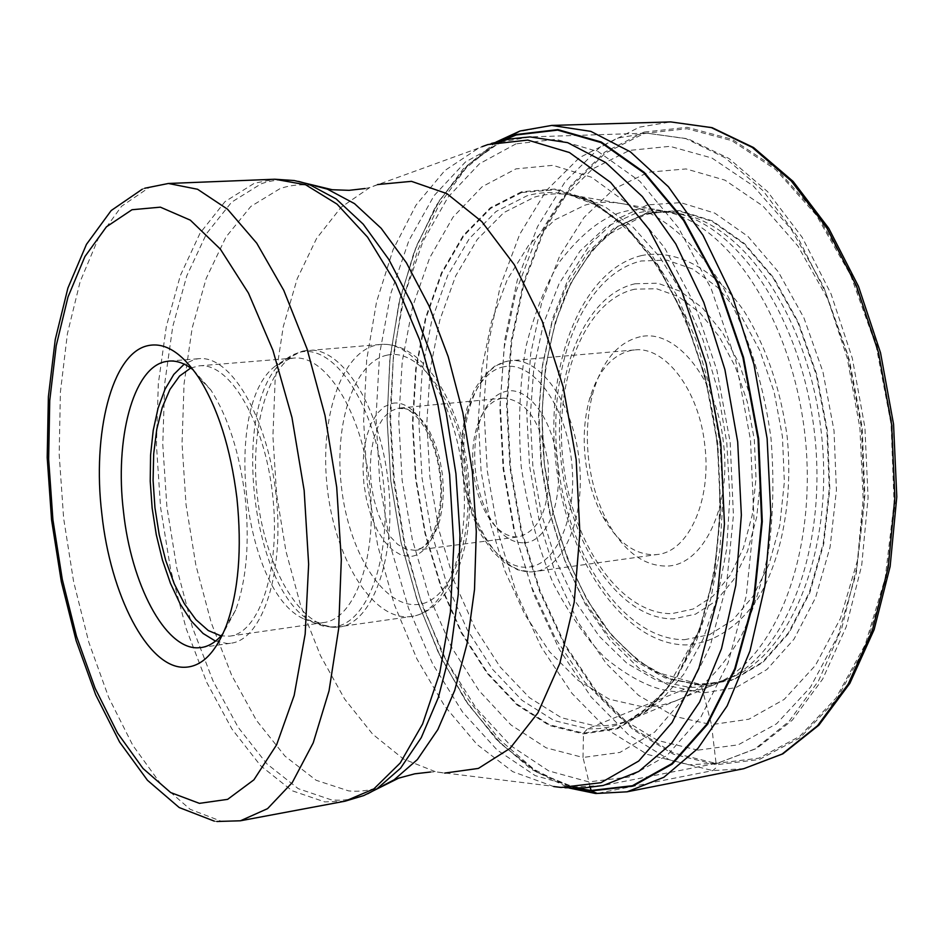 <?xml version="1.0" encoding="UTF-8"?>
<svg xmlns="http://www.w3.org/2000/svg" width="944" height="944" viewBox="0 0 944 944"><rect width="100%" height="100%" fill="white"/><g stroke="black" fill="none" stroke-linecap="round" stroke-linejoin="round"><path stroke-width="0.71" stroke-dasharray="4.72 3.54" d="M644.056 132.089L604.797 152.102L570.931 185.39L543.567 229.64L523.472 282.457L511.082 341.386L506.598 404.044L509.984 468.094L521.1 531.26L539.567 591.263L564.901 645.838L596.36 692.695L632.976 729.57L673.473 754.244L716.225 764.746L759.259 759.519L800.276 737.642L836.738 699.162L866.144 645.342L886.18 578.743L895.124 503.258L892.08 423.773L877.129 345.681L851.405 274.244L816.89 214.005L776.145 168.339L731.978 139.24L687.126 127.334L644.056 132.089M717.688 683.043C705.003 689.096 691.987 691.964 678.642 691.657L696.53 684.258L701.333 685.45L733.016 680.093L762.811 662.523L788.96 633.07L809.763 592.856L823.746 543.886L829.823 488.898L827.475 431.255L816.772 374.579L798.459 322.435L773.82 277.949L744.509 243.576L712.413 220.884L679.444 210.606L647.395 212.648L617.824 226.253L591.994 250.184L570.908 282.846L555.261 322.47L545.49 367.169L541.868 415.018L544.405 464.094L552.972 512.462L567.273 558.234L586.849 599.546L611.016 634.569L638.911 661.567L669.461 678.96L701.333 685.45L711.481 724.65L748.84 719.222L784.204 699.398L815.439 665.367L840.467 618.367L857.412 560.677L864.881 495.612L862.179 427.243L849.399 360.053L827.463 298.41L797.975 246.124L763.023 206.111L724.933 180.139L686.04 168.929L648.457 172.197L613.978 188.894L584.053 217.415L559.745 255.836L541.797 302.045L530.658 353.894L526.563 409.2L529.525 465.829L539.378 521.666L555.827 574.601L578.342 622.556L606.225 663.479L638.557 695.35L674.134 716.284L711.481 724.65L716.071 763.425L673.497 752.993L633.153 728.438L596.679 691.74L565.338 645.082L540.098 590.72L521.69 530.941L510.621 468.023L507.247 404.209L511.719 341.799L524.073 283.106L544.098 230.501L571.356 186.44L605.092 153.317L644.197 133.423L687.079 128.726L731.73 140.609L775.697 169.601L816.253 215.079L850.591 275.058L876.185 346.165L891.065 423.891L894.098 503.01L885.201 578.141L865.27 644.433L836.018 698.041L799.721 736.367L758.905 758.174L716.071 763.425L715.705 768.086L712.755 770.611L597.163 793.408L627.064 791.815M502.892 140.361L468.755 164.362L439.739 200.104L416.658 245.511L400.02 298.434L390.12 356.714L387.064 418.263L390.792 481.062L401.176 543.119L417.897 602.437L440.553 657.036L468.578 704.897L501.217 744.014L537.478 772.381L576.111 788.146M590.201 787.414L583.026 757.466L619.901 752.439L654.782 732.001L685.545 696.271L710.077 646.475L726.502 584.997L733.429 515.412L730.16 442.122L716.838 370.024L694.418 303.862L664.588 247.788L629.495 204.942L591.51 177.224L552.948 165.33L515.92 168.893L482.183 186.723L453.085 217.073L429.662 257.865L412.563 306.847L402.191 361.741L398.722 420.292L402.156 480.248L412.304 539.437L428.836 595.676L451.291 646.77L478.962 690.571L510.964 724.945L546.139 747.837L583.026 757.466L583.463 733.146L587.652 728.744L678.642 691.657C657.449 691.681 632.987 680.471 605.293 658.027C586.814 639.43 569.409 614.438 553.078 583.038C538.292 547.933 527.684 509.158 521.241 466.714C517.961 423.903 519.578 383.712 526.068 346.141C534.906 311.839 546.234 283.519 560.04 261.193C581.964 233.003 603.251 216.495 623.89 211.657C636.976 208.27 650.463 208.117 664.364 211.22M625.766 204.293L625.789 204.293C653.637 210.701 688.624 233.262 721.039 283.825C744.651 324.347 763.059 378.709 770.988 438.37C774.186 478.337 773.313 516.321 768.381 552.323C761.407 585.823 752.014 614.438 740.214 638.144C721.098 669.308 701.569 689.391 681.639 698.395L735.6 675.644C723.552 681.391 711.139 684.14 698.348 683.857L656.009 672.163C637.33 660.741 619.925 645.13 603.782 625.341C572.371 580.761 552.535 526.823 544.299 463.528C538.257 399.996 545.608 343.014 566.329 292.605C577.669 269.748 591.18 250.679 606.85 235.422L644.858 214.854C657.413 211.621 670.287 211.48 683.468 214.43C746.621 227.504 808.855 320.453 821.292 432.411C834.154 544.31 794.246 648.811 735.6 675.644C722.903 681.662 709.876 684.53 696.53 684.258L664.965 677.839L634.71 660.588L607.063 633.79L583.109 599.015L563.71 557.987L549.514 512.521L541.006 464.472L538.481 415.726L542.068 368.207L551.733 323.827L567.238 284.486L588.124 252.072L613.694 228.354L642.982 214.878C656.08 211.515 669.579 211.362 683.468 214.43L675.574 213.014C739.128 226.005 801.928 319.933 814.519 433.178C827.522 546.364 787.272 651.938 728.225 678.795C715.505 684.789 702.478 687.633 689.132 687.326L657.413 680.801L627.005 663.337L599.228 636.256L575.156 601.151L555.65 559.745L541.384 513.866L532.817 465.404L530.257 416.233L533.82 368.302L543.496 323.521L559.037 283.825L579.994 251.116L605.67 227.15L635.088 213.533C648.174 210.146 661.673 209.969 675.574 213.014L625.766 204.293C610.025 201.355 596.384 201.662 584.832 205.214L554.73 219.917L528.534 245.405L507.164 279.872L491.458 321.762L481.841 369.021L478.348 419.514L481.074 471.268L490.066 522.303L504.828 570.672L524.829 614.52L549.55 651.726L578.129 680.412L609.387 699.244L642.014 706.667C653.932 707.457 667.137 704.708 681.615 698.407L635.182 717.723C622.049 723.765 608.632 726.455 594.909 725.794L561.456 717.759L529.442 697.663L500.214 667.054L474.879 627.725L454.3 581.622L439.149 530.729L429.886 477.074L426.841 422.7L430.157 369.67L439.821 320.063L455.657 275.978L477.227 239.481L503.872 212.577L534.623 197.084C548.004 193.249 561.869 192.836 576.194 195.821L605.01 206.783L633.2 227.292L659.703 256.957L683.338 294.941L702.997 339.864L717.735 389.966L726.821 443.09L729.83 496.898L726.644 549.019L717.499 597.198L702.938 639.489L683.727 674.335L660.824 700.613L635.253 717.7M664.399 211.22C728.603 223.917 791.815 319.402 804.878 434.264C817.787 549.148 777.478 656.316 717.723 683.031M193.39 370.024L210.901 390.061C228.2 417.154 239.611 452.896 245.145 497.264C249.747 541.95 246.62 579.498 235.752 609.93L223.162 633.365M215.515 641.129L227.185 643.489L231.009 643.194C262.774 639.654 284.887 571.203 275.967 494.042C267.447 416.835 230.607 355.05 198.854 358.685L194.842 359.31L184.21 364.16M190.747 368.018L199.278 365.835C229.498 362.354 264.485 421.13 272.568 494.432C281.041 567.686 260.06 632.787 229.829 636.138L221.014 635.902M289.914 358.673L275.329 366.083C222.041 405.377 243.198 592.513 303.909 618.922L319.992 622.875L323.615 622.58C355.404 618.981 377.919 555.048 369.623 483.458C361.729 411.82 325.515 354.531 293.726 358.106L289.914 358.673M501.996 398.285C491.151 400.492 482.962 409.484 477.452 425.26C472.956 439.137 471.634 454.666 473.487 471.835C475.54 488.898 480.284 503.659 487.718 516.108C496.662 530.327 506.68 537.266 517.796 536.935L518.976 536.817C540.806 530.08 550.517 505.524 548.098 463.162C540.947 421.461 526.02 399.772 503.294 398.108L501.996 398.285M524.097 542.8C546.187 542.387 562.742 503.872 557.491 462.088C553.196 420.186 528.416 386.485 506.81 391.158C494.916 393.636 485.959 403.501 479.93 420.753C475.009 435.916 473.558 452.872 475.575 471.611C477.817 490.231 482.998 506.35 491.14 519.955C500.91 535.496 511.896 543.119 524.097 542.8M654.617 554.753L657.543 554.47C688.506 551.567 711.752 500.426 704.814 445.379C699.185 390.332 665.178 345.917 634.427 349.964L631.312 350.377C611.865 354.873 597.941 371.086 589.552 398.993C584.383 417.637 582.979 437.721 585.339 459.256C587.876 480.638 593.717 499.789 602.862 516.698C617.329 542.139 634.58 554.824 654.617 554.753M640.28 336.737C618.367 341.976 602.709 360.242 593.316 391.524C587.51 412.386 585.941 434.854 588.572 458.902C591.404 482.797 597.941 504.214 608.196 523.153C624.397 551.662 643.82 565.963 666.44 566.058C702.843 566.105 731.647 507.506 723.505 443.243C716.968 378.804 675.715 328.347 640.28 336.737M743.848 768.664L712.755 770.611L669.367 759.79L628.303 734.585L591.192 697.038L559.32 649.366L533.667 593.906L514.952 532.959L503.695 468.814L500.226 403.784L504.745 340.147L517.253 280.285L537.561 226.584L565.244 181.543L599.546 147.618L639.348 127.157L670.747 121.918M551.744 125.422L518.563 131.806M498.338 141.47L466.183 167.902L439.054 204.86L417.602 250.431L402.238 302.694L393.223 359.723L390.604 419.655L394.356 480.661L404.315 540.971L420.245 598.803L441.768 652.375L468.401 699.893L499.494 739.53L534.186 769.502L571.427 788.087M594.012 793.078L597.163 793.408M501.417 140.703L467.646 165.129L438.984 201.084L416.198 246.514L399.808 299.295L390.061 357.339L387.087 418.593L390.828 481.062L401.129 542.788L417.696 601.835L440.152 656.233L467.917 704.035L500.261 743.235L536.227 771.885L574.589 788.146M516.002 143.842L479.493 163.737L448.129 197.025L422.947 241.416L404.634 294.445L393.565 353.693L389.907 416.741L393.613 481.251L404.504 544.936L422.251 605.505L446.359 660.682L476.13 708.165L510.645 745.63L548.688 770.882L588.749 781.892L628.94 777.042L667.125 755.401L700.944 716.968L728.025 662.983L746.244 596.018L754.008 519.967L750.492 439.774L735.848 360.879L711.174 288.628L678.358 227.622L639.843 181.283L598.272 151.642L556.228 139.334L516.002 143.842M521.619 191.75L490.361 207.739L463.327 235.386L441.473 272.828L425.461 318.01L415.714 368.797L412.41 423.065L415.561 478.702L425.012 533.608L440.423 585.717L461.345 632.964L487.104 673.308L516.816 704.767L549.384 725.511L583.427 733.913L617.341 728.78L649.307 709.534L677.391 676.376L699.705 630.498L714.584 574.129L720.827 510.492L717.806 443.574L705.675 377.718L685.273 317.196L658.098 265.736L626.037 226.194L591.239 200.364L555.792 188.965L521.619 191.75M521.82 192.493L490.644 208.412L463.669 235.976L441.875 273.312L425.897 318.364L416.174 369.021L412.882 423.16L416.021 478.655L425.437 533.419L440.824 585.386L461.699 632.504L487.387 672.742L517.029 704.106L549.502 724.78L583.463 733.146L617.282 728.013L649.153 708.814L677.143 675.739L699.386 629.978L714.219 573.775L720.437 510.338L717.428 443.621L705.333 377.966L685.002 317.621L657.897 266.314L625.943 226.879L591.251 201.107L555.898 189.72L521.82 192.493M568.666 194.547C554.258 191.526 540.334 191.962 526.894 195.845L496.06 211.48L469.357 238.608L447.751 275.388L431.915 319.815L422.251 369.788L418.971 423.195L422.051 477.959L431.361 532.003L446.583 583.286L467.233 629.742L492.65 669.39L521.973 700.271L554.093 720.579L587.652 728.744C601.434 729.429 614.933 726.727 628.126 720.65L653.909 703.374L676.872 676.895L696.117 641.802L710.702 599.18L719.847 550.623L723.021 498.09L719.977 443.857L710.844 390.309L696.023 339.816L676.27 294.516L652.54 256.237L625.943 226.324L597.646 205.639L568.666 194.547L582.023 198.57C596.856 204.636 614.178 217.132 634.002 236.071C670.83 277.512 700.66 344.466 713.912 419.868C725.499 495.777 719.363 573.468 698.218 631.984L666.806 688.86L642.144 712.437L628.126 720.65M647.195 213.084L617.671 226.654L591.888 250.538L570.837 283.141L555.202 322.695L545.467 367.322L541.832 415.1L544.369 464.094L552.924 512.391L567.214 558.093L586.743 599.334L610.874 634.297L638.734 661.248L669.225 678.606L701.038 685.073L732.65 679.715L762.386 662.181L788.488 632.775L809.244 592.631L823.192 543.744L829.257 488.85L826.909 431.314L816.23 374.744L797.963 322.695L773.36 278.291L744.108 243.977L712.083 221.321L679.184 211.055L647.195 213.084M647.572 204.895L617.046 219.079L590.437 243.871L568.725 277.642L552.618 318.529L542.588 364.608L538.871 413.897L541.478 464.436L550.305 514.244L565.031 561.409L585.174 603.995L610.06 640.15L638.817 668.081L670.323 686.135L703.245 692.967L736.001 687.574L766.847 669.556L793.963 639.218L815.557 597.705L830.083 547.072L836.431 490.172L834 430.499L822.92 371.83L803.922 317.88L778.363 271.919L747.99 236.448L714.761 213.12L680.671 202.641L647.572 204.895M501.984 141.871L465.416 162.014L434.051 195.691L408.894 240.543L390.615 294.115L379.606 353.941L375.995 417.59L379.771 482.726L390.722 547.036L408.528 608.231L432.694 663.998L462.536 712.036L497.122 749.996L535.248 775.649L575.403 786.93L603.31 785.467L718.03 763.035L689.002 764.841L647.289 754.386L607.735 729.901L571.934 693.333L541.148 646.852L516.321 592.714L498.184 533.207L487.246 470.572L483.835 407.076L488.131 344.985L500.143 286.622L519.684 234.348L546.34 190.582L579.345 157.731L617.624 138.048L646.841 133.163L685.946 138.65L725.334 157.884L763.13 190.806L797.326 236.507L825.941 293.195L847.252 358.177L859.913 428.045L863.17 498.975L856.904 567.061L841.647 628.704L818.519 680.895L789.031 721.417L754.929 748.958L718.03 763.035L756.852 748.368L792.358 720.107L822.684 679.066L846.237 626.757L861.695 565.362L868.079 497.771L864.916 427.479L852.314 358.248L831.003 293.796L802.223 237.392L767.59 191.656L728.874 158.427L687.952 138.803L646.841 133.163L530.009 136.915L501.984 141.871M553.715 786.541L512.757 771.673L476.991 744.427L444.695 706.147L416.882 658.865L394.356 604.644L377.718 545.573L367.381 483.706L363.641 421.095L366.685 359.806L376.538 301.927L393.093 249.629L416.033 205.108L444.813 170.557L478.608 148.125L482.006 146.698M377.635 184.54L369.788 187.561L341.067 207.314L316.629 238.36L297.195 278.787L283.283 326.6L275.152 379.748L272.922 436.199L276.568 493.972L285.914 551.107L300.688 605.647L320.464 655.632L344.702 699.126L372.668 734.196L403.43 759L435.833 771.862L444.683 773.089M383.217 785.514C371.877 790.305 360.325 792.087 348.56 790.871L316.146 780.275L285.041 756.179L256.532 720.496L231.669 675.29L211.244 622.78L195.88 565.185L186.039 504.686L182.039 443.527L184.056 383.901L192.151 328.075L206.217 278.362L225.958 237.05L250.821 206.453L279.99 188.658C291.342 184.705 303.154 183.82 315.449 185.98M298.54 181.39C285.513 178.782 273.017 179.608 261.04 183.868L231.575 202.193L206.594 233.534L186.806 275.778L172.752 326.553L164.704 383.535L162.769 444.364L166.887 506.775L176.882 568.5L192.411 627.312L213.025 680.978L238.112 727.234L266.869 763.849L298.245 788.677L331.061 799.769C343.545 801.161 355.782 799.155 367.759 793.774M345.091 801.185L324.724 801.893L292.015 790.706L260.627 765.737L231.87 728.921L206.771 682.441L186.145 628.539L170.593 569.468L160.586 507.483L156.433 444.825L158.321 383.736L166.321 326.53L180.339 275.53L200.093 233.097L225.05 201.603L254.396 183.219L274.798 179.23M168.398 183.478L149.152 187.502L121.611 206.217L98.365 238.336L80.146 281.619L67.413 333.657L60.404 392.043L59.177 454.394L63.649 518.398L73.632 581.775L88.807 642.239L108.713 697.51L132.785 745.3L160.244 783.296L190.098 809.279L221.12 821.209L240.425 820.784M331.108 626.899L331.202 626.899C366.248 627.465 392.444 559.308 383.299 481.546C374.65 403.713 333.798 343.533 299.838 352.277L284.569 360.042C228.861 401.165 250.785 595.086 314.258 622.745L331.108 626.899M303.756 350.932L308.086 350.271C341.645 346.542 379.877 406.38 388.137 481.369C396.834 556.311 372.915 623.158 339.368 627.017L335.332 627.335C300.039 627.807 265.099 566.459 257.346 496.485C249.133 426.57 269.311 358.72 303.756 350.932M407.324 616.833L411.49 616.479C446.205 612.432 471.28 546.529 462.737 472.932C454.63 399.288 415.49 340.642 380.751 344.442L376.267 345.103C340.583 352.903 319.261 419.773 327.356 488.567C334.978 557.42 370.827 617.565 407.324 616.833M387.052 355.168C354.012 361.953 333.987 423.396 341.445 486.856C348.454 550.364 381.754 605.611 415.466 604.608C449.261 604.667 474.726 542.576 466.466 472.283C458.701 401.92 419.95 347.345 387.052 355.168M392.645 403.277C412.953 399.406 435.998 433.107 440.636 475.41C445.568 517.666 430.641 555.686 409.979 556.476L401.141 555.072L392.503 549.951L384.385 541.431L377.175 529.973L371.193 516.156L366.709 500.627L363.912 484.13L362.944 467.422L363.853 451.279L366.591 436.47L371.063 423.679L377.069 413.555L384.338 406.628L392.645 403.277M397.849 408.256L407.1 409.071L415.136 413.472L422.806 421.118L429.709 431.703L435.491 444.683L439.845 459.445L442.547 475.21L443.444 491.187L442.488 506.55L439.751 520.498L435.373 532.345L429.614 541.526L422.759 547.603L415.171 550.34L405.814 549.172L397.766 544.452L390.202 536.558L383.476 525.926L377.895 513.088L373.718 498.656L371.11 483.316L370.213 467.776L371.075 452.778L373.635 439.007L377.812 427.136L383.429 417.744L390.202 411.336L397.849 408.256M504.037 366.756L503.931 366.779C475.233 372.042 457.097 421.708 463.185 473.156C468.885 524.64 497.748 568.772 526.882 567.202L526.988 567.191C556.181 566.341 578.106 516.203 571.486 460.353C565.291 404.445 532.64 360.785 504.037 366.756M507.766 361.127L510.857 360.702C540.428 357.422 572.878 402.876 579.12 459.775C585.74 516.639 564.241 568.194 534.705 571.592L531.909 571.863C501.181 573.409 470.844 527.012 464.873 472.979C458.477 418.994 477.522 366.779 507.766 361.127M634.864 289.171L634.746 289.194C584.407 300.275 553.514 380.633 563.131 461.946C572.111 543.331 620.338 614.473 671.868 613.635L693.203 609.033L712.921 596.219L729.995 575.58L743.4 548.027L752.274 514.917L756.014 478.053L754.315 439.574L747.27 401.719L735.305 366.709L719.186 336.524L699.917 312.806L678.642 296.664L656.564 288.746L634.864 289.171M635.111 283.755L657.649 283.212L680.482 291.33L702.513 307.956L722.479 332.453L739.187 363.641L751.577 399.867L758.87 439.043L760.628 478.879L756.734 517.005L747.53 551.249L733.618 579.71L715.93 600.998L695.516 614.178L673.45 618.863C620.173 619.547 570.506 546.069 561.243 462.171C551.331 378.355 583.109 295.378 635.111 283.755M684.341 639.713L709.357 634.769L732.697 620.161L753.029 596.301L769.077 564.146L779.779 525.324L784.358 481.959L782.446 436.6L774.127 391.972L759.944 350.767L740.816 315.367L717.959 287.684L692.802 269.04L666.794 260.107L641.141 260.992C582.177 274.928 546.718 368.431 557.739 462.371C568.052 556.382 623.583 639.477 684.164 639.713L684.341 639.713M641.495 255.564C580.843 270.126 544.535 366.307 555.898 462.725C566.53 559.237 623.547 644.622 685.91 644.929C712.767 643.348 736.379 628.515 756.722 600.419C781.679 560.429 793.408 498.975 787.072 435.904C780.31 387.807 765.962 346.2 744.037 311.083C714.077 268.249 675.88 248.744 641.495 255.564M697.911 750.138L657.756 740.497L619.606 717.334L585.02 682.5L555.249 638.05L531.224 586.165L513.689 529.029L503.117 468.849L499.872 407.82L504.108 348.171L515.813 292.156L534.811 242.077L560.642 200.258L592.572 168.976L629.506 150.403L669.933 146.332L711.941 158.026L753.241 185.897L791.273 229.286L823.451 286.28L847.452 353.693L861.435 427.278L864.397 502.149L856.232 573.315L837.729 636.209L810.459 687.197L776.511 723.824L738.22 744.84L697.911 750.138M496.025 142.084L463.197 168.952L435.727 206.17L414.156 251.8L398.769 303.933L389.742 360.738L387.123 420.363L390.84 481.062L400.763 541.054L416.623 598.59L438.099 651.938L464.731 699.327L495.954 738.987L531.035 769.136L569.031 788.004M625.789 204.293L576.277 195.845M576.194 195.821L568.831 194.582M635.182 717.723L628.279 720.579M564.996 787.756L435.833 771.862L430.594 772.003M364.986 188.529L369.788 187.561L491.328 143.476M216.896 821.492L214.3 821.127M142.249 189.225L144.739 188.245M210.901 390.061L198.429 377.163M235.752 609.93L226.477 625.282M201.343 647.537L231.009 643.194M168.964 361.08L198.854 358.685M229.829 636.138L323.615 622.58M199.278 365.835L293.726 358.106M303.909 618.922L322.789 625.966L334.447 627.418L411.49 616.479C452.093 610.497 476.272 544.169 468.106 472.33C460.023 400.468 421.661 341.221 380.751 344.442L302.93 351.038L292.062 355.062L275.329 366.083M503.294 398.108L399.1 408.103C413.767 405.247 435.656 435.514 439.869 475.516C444.695 515.459 430.11 549.845 415.171 550.34L518.976 536.817M487.718 516.108L491.14 519.955M477.452 425.26L479.93 420.753M634.427 349.964L510.857 360.702L507.589 361.139L494.538 366.284L483.139 376.337L473.876 390.592L467.02 408.268L462.761 428.541L461.227 450.5L462.454 473.145L466.36 495.482L472.791 516.521L481.499 535.283L492.154 550.942L504.391 562.695L517.76 569.869L531.637 571.887L534.705 571.592L657.543 554.47M602.862 516.698L608.196 523.153M589.552 398.993L593.316 391.524"/><path stroke-width="1.42" d="M576.111 788.146L591.027 790.482L632.409 785.727L671.786 763.672L706.702 724.308L734.715 668.836L753.595 599.912L761.655 521.572L758.056 438.901L742.94 357.587L717.44 283.153L683.55 220.4L643.796 172.835L600.939 142.532L557.644 130.107L516.285 134.957L502.892 140.361M147.347 345.787C164.398 341.787 181.425 352.254 198.429 377.163C217.828 407.607 230.655 447.94 236.92 498.161C242.112 548.735 238.643 591.109 226.477 625.282C215.515 653.224 201.332 667.219 183.927 667.278C147.453 667.62 110.377 594.614 101.858 513.996C92.052 433.52 111.77 353.882 147.347 345.787M223.162 633.365C216.53 641.637 209.261 646.357 201.343 647.537L197.579 647.808C164.763 648.717 131.086 583.77 123.475 511.518C114.672 439.408 132.88 368.408 165.023 361.705L168.964 361.08C176.953 360.455 185.095 363.44 193.39 370.024M184.21 364.16L173.802 374.414L164.988 389.329L158.049 408.256L153.211 430.44L150.58 455.055L150.226 481.216L152.137 508.037L156.256 534.611L162.439 560.04L170.498 583.439L180.174 603.983L191.16 620.881L203.078 633.459L215.515 641.129M221.014 635.902L208.305 630.557L195.939 619.653L184.422 603.806L174.227 583.77L165.719 560.429L159.217 534.741L154.946 507.719L153.081 480.437L153.683 453.946L156.763 429.284L162.238 407.478L169.92 389.471L179.537 376.078L190.747 368.018M597.163 793.408L591.333 790.919L590.201 787.414M518.563 131.806L498.338 141.47M571.427 788.087L594.012 793.078M574.589 788.146L591.333 790.919L632.787 786.163L672.234 764.085L707.221 724.673L735.282 669.119L754.197 600.101L762.28 521.631L758.681 438.83L743.53 357.387L717.983 282.846L684.034 219.987L644.209 172.363L601.281 142.025L557.928 129.599L516.498 134.473L501.417 140.703M627.064 791.815L663.844 777.29L697.805 748.533L727.104 705.97L749.996 650.971L764.947 585.835L770.823 513.737L767.118 438.535L753.949 364.396L732.119 295.425L703.009 235.268L668.423 186.77L630.356 151.819L590.838 131.369L551.744 125.422L670.747 121.918L711.339 127.605L752.203 147.358L791.402 181.118L826.85 227.988L856.503 286.115L878.557 352.773L891.608 424.458L894.888 497.252L888.269 567.143L872.339 630.427L848.243 684.022L817.575 725.688L782.139 754.055L743.848 768.664L627.064 791.815L595.9 793.503M482.006 146.698L487.954 144.55L527.779 140.078L569.444 152.539L610.674 182.475L648.929 229.239L681.568 290.799L706.159 363.676L720.815 443.243L724.437 524.085L716.862 600.703L698.914 668.14L672.163 722.443L638.722 761.041L600.927 782.706L561.125 787.449L553.715 786.541M564.996 787.756L584.159 787.898L603.31 785.467L638.722 771.472L671.396 743.553L699.551 702.171L721.511 648.658L735.801 585.256L741.359 515.07L737.689 441.851L724.921 369.67L703.835 302.493L675.762 243.882L642.416 196.612L605.729 162.569L567.651 142.65L530.009 136.915L510.374 138.886L491.328 143.476M444.683 773.089L478.36 768.428L510.055 748.344L537.844 712.956L559.792 663.443L574.212 602.213L579.876 532.758L576.17 459.527L563.297 387.382L542.163 321.078L514.338 264.78L481.841 221.639L446.842 193.591L411.466 181.342L377.635 184.54M315.449 185.98L327.391 189.142L354.496 203.621L381.187 228.306L406.392 262.762L429.072 306.021L448.188 356.631L462.855 412.67L472.366 471.847L476.295 531.649L474.513 589.54L467.174 643.147L454.725 690.383L437.839 729.582L417.342 759.601L394.155 779.779L383.217 785.514M367.759 793.774L377.116 788.712L400.551 768.227L421.272 737.63L438.323 697.569L450.878 649.248L458.253 594.354L459.999 535.012L455.928 473.699L446.205 413.024L431.266 355.581L411.832 303.708L388.798 259.411L363.228 224.176L336.206 198.972L308.794 184.222L298.54 181.39M364.986 188.529L349.115 190.334L332.253 189.732L294.198 180.528L274.798 179.23L305.596 184.764L337.02 204.105L367.57 237.156L395.63 282.999L419.584 339.769L437.945 404.728L449.592 474.419L453.793 544.948L450.394 612.373L439.715 673.048L422.593 724.001L400.197 763.035L373.871 788.901L345.091 801.185L363.711 795.58L398.71 778.127L414.817 773.809L430.594 772.003M345.091 801.185L240.425 820.784L267.577 808.642L292.298 782.529L313.231 742.834L329.043 690.831L338.66 628.728L341.315 559.591L336.701 487.175L325.031 415.561L307.012 348.761L283.778 290.374L256.756 243.21L227.504 209.19L197.567 189.26L168.398 183.478L274.798 179.23M131.995 209.733L106.424 226.831L84.901 256.579L68.015 296.959L56.215 345.716L49.737 400.575L48.651 459.28L52.899 519.601L62.28 579.321L76.488 636.256L95.096 688.223L117.516 733.028L143.028 768.499L170.663 792.547L199.408 803.356L227.634 799.356L253.912 779.815L276.627 744.781L294.174 695.409L305.172 634.049L308.641 564.252L304.157 490.432L291.967 417.519L272.934 350.342L248.473 293.124L220.318 249.074L190.346 220.164L160.374 207.161L131.995 209.733M519.825 131.11L496.025 142.084M569.031 788.004L595.381 793.456M520.333 130.945L551.744 125.422M670.747 121.918L712.106 127.664L753.572 147.559L793.125 181.437L828.749 228.318L858.474 286.339L880.528 352.796L893.555 424.234L896.8 496.792L890.133 566.494L874.12 629.683L849.86 683.326L818.861 725.181L782.883 753.831L743.848 768.664M240.425 820.784L216.896 821.492M168.398 183.478L144.739 188.245M214.3 821.127L179.207 807.545L147.476 780.299L119.581 742.019L95.686 694.808L76.145 640.693L61.325 581.705L51.578 519.967L47.2 457.592L48.38 396.751L55.248 339.545L67.897 288.073L86.447 244.378L111.18 210.547L142.249 189.225"/></g></svg>

